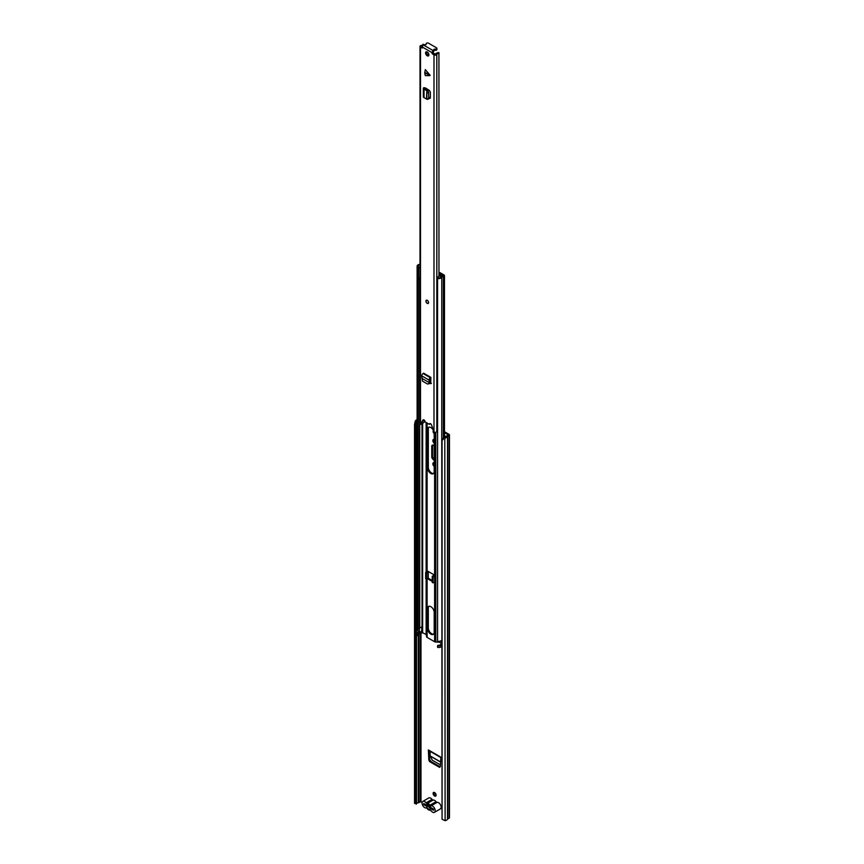 <?xml version="1.0" encoding="UTF-8"?>
<svg xmlns="http://www.w3.org/2000/svg" width="864" height="864" viewBox="0 0 864 864"><rect width="100%" height="100%" fill="white"/><g stroke="black" fill="none" stroke-linecap="round" stroke-linejoin="round"><path stroke-width="1.3" d="M440.478 764.921L432.324 760.212L430.067 755.989L440.608 762.08M434.203 465.037A2.16 1.242 60 0 1 433.76 462.726M434.203 441.774A2.16 1.242 60 0 1 433.76 439.452M435.974 795.744A2.106 1.22 60 0 1 435.391 795.55A2.106 1.22 60 0 1 434.02 792.364M444.679 435.812L444.679 437.411M444.312 438.145L442.066 440.435L442.066 819.256L441.752 439.808L444.01 437.519L445.111 438.016A3.37 1.944 0 0 0 447.498 436.482L449.021 435.564A1.501 0.864 0 0 0 449.453 434.959A1.501 0.864 0 0 0 449.021 434.344L444.485 431.73M434.203 460.112L433.382 459.637L434.182 459.184A2.311 1.328 60 0 1 432.551 456.354L432.551 445.813A2.311 1.328 60 0 1 432.702 445.111M429.57 761.584L439.636 767.394L440.402 766.519L440.834 757.134L428.36 749.93L428.803 759.812L429.57 761.584L430.909 761.443L429.592 759.208L429.214 750.827M430.909 761.443L439.884 766.616L439.636 767.394L440.402 766.519M434.603 792.569A2.106 1.22 -120 0 0 433.544 792.461A2.106 1.22 -120 0 0 433.22 794.146A2.106 1.22 -120 0 0 434.603 796.014A2.106 1.22 -120 0 0 435.65 796.111A2.106 1.22 -120 0 0 435.974 794.426A2.106 1.22 -120 0 0 434.603 792.569M433.328 430.661A2.106 1.22 -120 0 0 434.203 433.728M446.213 436.698L444.485 435.704M441.752 807.019A1.642 0.95 -120 0 0 440.986 806.026M444.01 437.519L444.798 437.389A2.246 1.296 0 0 0 446.396 436.374A1.404 0.81 180 0 1 446.785 435.942L448.222 434.797L444.485 432.648M422.15 802.408L420.455 801.727L419.018 802.559A1.404 0.81 180 0 1 418.262 802.786A2.246 1.296 0 0 0 416.502 803.704L414.547 803.369L414.547 424.537L415.195 421.33L416.275 421.502L415.627 424.721L414.547 424.537M434.203 439.571A2.16 1.242 -120 0 0 433.296 439.56A2.16 1.242 -120 0 0 432.929 441.18A2.16 1.242 -120 0 0 434.203 443.081M434.203 462.845A2.16 1.242 -120 0 0 433.296 462.823A2.16 1.242 -120 0 0 432.929 464.443A2.16 1.242 -120 0 0 434.203 466.344M432.551 456.354L431.752 456.808A2.311 1.328 -120 0 0 433.382 459.637M431.752 456.808L431.752 446.278L432.551 445.813M434.203 445.802L433.382 445.327A2.311 1.328 -120 0 0 432.227 445.219A2.311 1.328 -120 0 0 431.752 446.278M442.066 819.256L445.111 820.67A3.37 1.944 0 0 0 447.498 819.137L449.021 818.219A1.501 0.864 0 0 0 449.453 817.614L449.453 434.959M417.118 420.466A2.246 1.296 0 0 0 416.502 421.049L416.275 421.502M417.118 419.677A3.37 1.944 0 0 0 415.422 420.876L415.195 421.33M414.547 803.369L415.627 803.552L415.627 424.721M442.066 440.435L441.752 439.808M415.627 803.552L416.275 804.168M433.512 809.255A1.404 0.81 180 0 1 433.393 809.19L425.606 804.697A1.404 0.81 180 0 1 425.25 804.341M430.434 806.566L427.766 805.021M428.36 749.93L429.192 750.46M430.153 751.367L430.067 755.989M434.43 812.354L440.392 808.909A3.704 2.138 -120 0 0 440.964 805.95A3.704 2.138 -120 0 0 438.545 802.688A3.704 2.138 -120 0 0 437.152 802.343L431.19 805.788A3.704 2.138 60 0 1 432.583 806.123A3.704 2.138 60 0 1 435.002 809.384A3.704 2.138 60 0 1 434.43 812.354A3.704 2.138 60 0 1 432.583 812.171A3.704 2.138 60 0 1 431.179 810.896A1.501 0.864 60 0 0 430.067 810.248A3.845 2.214 -120 0 1 428.641 809.892A3.845 2.214 -120 0 1 427.205 808.596A1.501 0.864 60 0 0 426.092 807.959A3.704 2.138 -120 0 1 424.688 807.613A3.704 2.138 -120 0 1 422.269 804.352A3.704 2.138 -120 0 1 422.842 801.392L428.803 797.947A3.704 2.138 -120 0 1 430.661 798.131A3.704 2.138 -120 0 1 432.043 799.394A1.501 0.864 -120 0 0 432.616 799.913A1.501 0.864 -120 0 0 433.166 800.053L427.205 803.488A1.501 0.864 60 0 1 426.643 803.358A1.501 0.864 60 0 1 426.082 802.84A3.704 2.138 -120 0 0 424.688 801.576A3.704 2.138 -120 0 0 422.842 801.392M429.052 804.632L426.589 805.118A2.948 1.706 60 0 1 428.177 804.136A2.948 1.706 60 0 1 428.641 804.341A2.948 1.706 60 0 1 430.682 807.484L433.512 809.114L433.512 810.259L430.639 808.596A2.948 1.706 60 0 1 428.641 809.168A2.948 1.706 60 0 1 426.632 806.296L423.76 804.632L423.76 803.488L426.589 805.118M431.19 805.788A1.501 0.864 60 0 1 430.628 805.648A1.501 0.864 60 0 1 430.067 805.14L436.028 801.695A1.501 0.864 -120 0 0 436.59 802.202A1.501 0.864 -120 0 0 437.152 802.343M426.632 806.296L428.36 806.188L429.516 807.894L430.823 807.602L430.639 808.596M436.028 801.695A3.845 2.214 -120 0 0 433.166 800.053M430.067 805.14A3.845 2.214 -120 0 0 427.205 803.488M424.764 804.06L423.76 804.632M429.516 807.894L430.823 807.602M433.058 429.786A4.73 2.732 -120 0 0 428.49 427.334A4.73 2.732 -120 0 0 427.507 429.505L427.507 467.694A4.73 2.732 -120 0 0 430.855 473.483A4.73 2.732 -120 0 0 433.22 473.72A4.73 2.732 -120 0 0 434.203 471.56L434.203 433.372A4.73 2.732 -120 0 0 434.03 432.043M428.922 427.162A4.73 2.732 -120 0 0 428.306 429.041L428.306 467.23A4.73 2.732 -120 0 0 431.654 473.029A4.73 2.732 -120 0 0 433.588 473.44M428.069 578.102L432.227 580.5M433.588 634.111A4.73 2.732 60 0 1 431.654 633.701A4.73 2.732 60 0 1 428.306 627.912L428.306 608.159A4.73 2.732 60 0 1 428.922 606.28M430.855 634.165A4.73 2.732 -120 0 0 433.22 634.403A4.73 2.732 -120 0 0 434.203 632.232L434.203 612.49A4.73 2.732 -120 0 0 432.14 607.727A4.73 2.732 -120 0 0 428.49 606.452A4.73 2.732 -120 0 0 427.507 608.623L427.507 628.366A4.73 2.732 -120 0 0 430.855 634.165M427.302 578.578L432.227 581.418M433.879 582.379L434.614 582.8A1.847 1.069 0 0 0 434.851 582.919L434.851 582.152A1.847 1.069 180 0 1 434.614 582.034L434.614 575.91A1.847 1.069 0 0 0 434.851 576.029L434.851 575.262A1.847 1.069 180 0 1 434.614 575.143L427.108 570.812A1.847 1.069 180 0 1 426.902 570.672L426.902 571.439A1.847 1.069 0 0 0 427.108 571.579L427.108 571.579M441.493 643.291L439.247 642.146L435.812 642.038A1.847 1.069 180 0 1 434.614 641.725L427.108 637.394A1.847 1.069 180 0 1 426.568 636.703L426.146 634.435L422.01 632.502A3.467 1.998 180 0 1 419.731 633.874A2.16 1.242 0 0 0 418.36 634.651M426.902 570.672L426.902 571.439L427.54 571.061M435.283 575.78L434.851 575.262A1.22 0.702 0 0 0 433.685 575.456L432.227 576.299L433.015 576.752L434.473 575.91L434.614 582.034M441.752 644.695A3.283 1.89 180 0 1 437.584 645.862L437.584 647.384A3.283 1.89 0 0 0 441.752 646.218M441.493 643.691A3.467 1.998 0 0 0 440.705 644.447A2.16 1.242 180 0 1 437.951 645.246L437.584 645.862M417.118 633.528L417.118 635.062A3.283 1.89 0 0 0 417.301 635.677L417.301 634.144A3.283 1.89 180 0 1 417.118 633.528A3.283 1.89 180 0 1 419.386 631.724A2.344 1.35 0 0 0 419.558 631.692M417.301 635.677L418.36 635.461L418.36 633.928L417.301 634.144M418.36 633.928A2.16 1.242 180 0 1 418.241 633.528A2.16 1.242 180 0 1 419.731 632.34A3.467 1.998 0 0 0 422.01 630.968L422.636 630.871L422.636 626.281L422.01 626.378A3.467 1.998 180 0 1 419.731 627.75A2.16 1.242 0 0 0 418.36 628.528M420.012 264.2A2.344 1.35 180 0 1 419.386 264.373A3.283 1.89 0 0 0 417.118 266.177A3.283 1.89 0 0 0 417.301 266.792L417.301 629.554A3.283 1.89 0 0 1 417.118 628.938L417.118 266.177M418.36 277.258L418.36 629.338L417.301 629.554M420.012 264.935A3.467 1.998 180 0 1 419.731 264.989A2.16 1.242 0 0 0 418.241 266.177A2.16 1.242 0 0 0 418.36 266.587L417.301 266.792M441.752 640.094A3.283 1.89 0 0 1 437.584 641.272L437.584 278.51A3.283 1.89 0 0 0 441.774 277.301A2.344 1.35 180 0 1 443.383 276.415A1.501 0.864 0 0 0 444.485 275.584A1.501 0.864 0 0 0 444.042 274.968L440.532 272.938A1.879 1.08 0 0 0 439.312 272.624L438.955 272.614M437.584 278.51L437.951 277.895A2.16 1.242 0 0 0 440.705 277.106A3.467 1.998 180 0 1 443.081 275.789L438.955 273.262M441.752 644.501A1.404 0.81 180 0 1 441.493 644.026L441.493 640.429M422.636 626.324L421.945 626.508M421.762 626.746L421.697 631.357L422.636 630.839M421.697 631.357A1.404 0.81 180 0 1 419.407 631.616L417.344 630.428L417.344 629.543M434.473 582.034L433.015 582.876L433.015 576.752M432.227 576.299L432.227 582.412L433.015 582.876M425.65 572.497L426.438 572.951L427.896 572.108A1.22 0.702 0 0 0 428.252 571.612L428.252 577.735A1.22 0.702 180 0 1 427.896 578.232L426.438 579.074L425.65 578.621L425.65 572.497L427.108 571.655M426.438 572.951L426.438 579.074M437.584 288.403A2.441 1.404 180 0 1 437.314 288.306L437.314 277.895A1.89 1.091 180 0 1 436.957 277.441L439.355 276.059A2.117 1.22 180 0 1 439.798 276.124L440.359 276.016A3.089 1.782 180 0 0 440.672 275.648L438.955 274.525M420.012 277.722A1.89 1.091 180 0 1 418.586 277.495A2.441 1.404 180 0 1 418.154 276.685M437.314 288.306A1.89 1.091 180 0 1 436.914 287.626L436.914 277.873M439.474 273.305L442.757 275.778A4.061 2.344 180 0 1 442.584 275.886M420.012 266.944L419.386 267.3A1.89 1.091 180 0 1 418.586 267.084A2.441 1.404 180 0 1 418.219 266.609M418.586 277.495L418.586 267.084M420.012 268.326L419.386 267.3M436.957 277.441L437.465 278.348M437.854 278.057A2.441 1.404 180 0 1 437.314 277.895M418.543 277.463L418.543 279.461A1.372 0.788 0 0 0 418.759 279.817L420.012 279.094M418.759 279.817L420.012 277.916M418.975 277.625L418.975 278.521M424.732 72.943L425.326 69.584L430.142 75.384L424.732 72.943M424.775 73.364L425.326 75.611L429.754 75.611M427.248 55.804A2.344 1.35 -120 0 0 428.414 55.912A2.344 1.35 -120 0 0 428.771 54.043A2.344 1.35 -120 0 0 427.248 51.97A2.344 1.35 -120 0 0 426.071 51.862A2.344 1.35 -120 0 0 425.714 53.741A2.344 1.35 -120 0 0 427.248 55.804M427.248 303.383A1.879 1.08 -120 0 0 428.177 303.469A1.879 1.08 -120 0 0 428.468 301.968A1.879 1.08 -120 0 0 427.248 300.316A1.879 1.08 -120 0 0 426.308 300.229A1.879 1.08 -120 0 0 426.017 301.73A1.879 1.08 -120 0 0 427.248 303.383M433.782 50.998A1.404 0.81 0 0 1 433.814 51.181A1.404 0.81 0 0 1 433.404 51.764L433.285 50.684A1.642 0.95 -60 0 0 432.13 52.693L432.13 53.568L433.123 52.996L435.456 54.216A3.64 2.095 180 0 1 438.934 52.596L438.955 276.286M422.356 47.93L421.632 46.246A3.64 2.095 180 0 0 422.647 46.008M424.44 44.744L423.036 44.215A2.236 1.285 180 0 1 421.308 45.446A1.685 0.972 0 0 0 420.012 46.397A1.685 0.972 0 0 0 420.498 47.088L422.161 48.049M420.012 46.397L420.012 423.544A1.685 0.972 0 0 0 420.498 424.235L422.906 420.12A1.642 0.95 -120 0 1 423.144 419.85A1.642 0.95 -120 0 1 424.397 420.282A1.642 0.95 -120 0 1 425.12 421.924L429.365 424.375A1.642 0.95 -120 0 1 429.7 423.641A1.642 0.95 -120 0 1 431.59 425.131L433.987 432.011A1.685 0.972 0 0 0 435.64 432.259A1.685 0.972 0 0 0 436.817 431.546A2.236 1.285 180 0 1 437.584 430.844M433.318 53.341L432.324 53.914L433.987 54.875A1.685 0.972 0 0 0 435.64 55.123A1.685 0.972 0 0 0 436.817 54.4A2.236 1.285 180 0 1 438.955 53.406M423.349 88.398A1.879 1.08 0 0 1 423.824 87.674L425.347 87.912L424.915 88.603L427.702 90.094L428.652 92.632L428.652 98.464L426.838 99.198L424.019 97.643A1.879 1.08 0 0 1 423.349 96.822L423.349 88.398A1.879 1.08 0 0 0 424.019 89.23L425.012 89.716L425.92 89.089M428.652 98.129L430.358 97.913L430.358 92.124L429.365 90.407L425.347 87.912M430.326 98.183L429.365 98.496L430.358 97.913L428.652 97.038M431.428 383.465L429.754 383.648L430.747 383.087L430.888 377.374L423.598 373.162L423.047 373.507A1.879 1.08 120 0 0 421.794 375.894L422.496 381.132L427.691 384.113L429.818 383.314L430.175 382.266L429.192 382.558L428.9 383.4L429.818 383.314M429.678 383.605L430.747 383.087L430.045 382.666M426.676 51.764A2.344 1.35 -120 0 0 428.242 55.231A2.344 1.35 -120 0 0 428.803 55.436M433.404 51.764L433.123 52.996M430.369 423.641A1.642 0.95 -120 0 0 430.358 423.803L429.365 424.375M423.749 419.828L420.779 424.397M424.44 420.325L424.44 421.373A3.64 2.095 180 0 1 422.021 423.317M433.285 50.684L423.522 45.036A1.642 0.95 120 0 0 422.356 47.045L432.13 52.693M433.404 50.609A1.404 0.81 0 0 0 433.814 50.036A1.404 0.81 0 0 0 433.782 49.853A1.026 0.594 180 0 1 435.078 49.14A1.404 0.81 0 0 0 436.892 48.362A1.404 0.81 0 0 0 436.471 47.79L428.522 43.2A1.404 0.81 0 0 0 426.989 43.027A1.404 0.81 0 0 0 426.125 43.772A1.404 0.81 0 0 0 426.179 44.01A1.026 0.594 180 0 1 424.958 44.755A1.404 0.81 0 0 0 423.641 44.971L423.522 45.036M433.814 50.652A1.026 0.594 180 0 1 435.078 50.296A1.404 0.81 0 0 0 436.892 49.518L436.892 48.362M426.838 99.198L426.838 91.076L428.144 90.774M425.012 89.716L426.481 90.536L427.702 90.094M426.481 98.734L426.838 91.076M426.481 90.504L427.561 89.986M430.888 378.518L430.078 379.426L430.175 382.266M427.691 384.113L428.9 383.4M430.888 377.374L430.337 377.719A1.879 1.08 120 0 0 429.084 380.106L429.214 382.568L430.207 382.072L429.214 382.568L422.096 378.454M429.17 381.121L430.164 380.441M428.242 303.426A1.879 1.08 60 0 1 426.827 302.843A1.879 1.08 60 0 1 426.049 301.007A1.879 1.08 60 0 1 426.373 300.186M420.984 801.727L420.984 633.463M444.798 437.389L445.111 820.67M416.502 803.704L416.502 421.049L415.422 420.876M447.498 819.137L447.498 436.482M447.574 819.05L447.574 436.396M449.021 818.219L449.021 435.564M418.262 802.786L418.262 635.483M418.262 632.092L418.262 630.958M419.018 802.559L419.018 634.1M420.455 801.727L420.455 633.69M429.592 759.208L428.803 759.812M430.056 755.87L440.618 761.962M426.082 802.84L432.043 799.394M434.614 641.725L434.614 582.8M427.108 637.394L427.108 578.696M427.108 570.812L427.108 423.068M426.568 636.703L426.568 579.01M426.568 571.968L426.568 422.755M426.373 634.716L426.373 579.031M426.373 572.076L426.373 422.647M426.146 634.435L426.146 578.912M426.146 572.206L426.146 422.518M439.247 642.146L439.247 641.336M439.733 642.276L439.733 641.261M434.614 575.143L434.614 432.248M435.812 642.038L435.812 432.227M419.731 633.874L419.731 632.34M422.01 632.502L422.01 630.968M422.636 632.405L422.636 630.871M419.731 627.75L419.731 279.256M422.032 630.904L422.01 423.349M422.636 626.281L422.636 423.155M439.247 273.272L439.312 272.624M443.383 438.156L443.383 276.415M441.774 439.787L441.774 277.301M428.306 627.912L427.507 628.366M428.306 608.159L427.507 608.623M419.407 627.826L419.407 631.616M427.896 572.108L427.896 578.232M428.306 429.041L427.507 429.505M428.306 467.23L427.507 467.694M424.775 72.457L429.754 74.704M420.498 424.235L420.498 47.088M433.987 432.011L433.987 54.875M436.817 431.546L436.817 54.4M423.49 419.774L422.906 420.12M435.078 50.296L435.078 49.14M425.39 87.944L425.39 88.841M427.345 92.945L428.652 92.632M424.019 89.23L424.019 97.643M429.084 380.106L421.794 375.894M430.337 377.719L423.047 373.507M440.824 757.523L428.641 750.492M444.485 437.443L444.485 275.584M426.125 44.431L426.125 43.772M433.814 51.181L433.814 50.036M425.758 89.014L425.758 88.15M427.14 99.392L428.447 99.079"/></g></svg>
